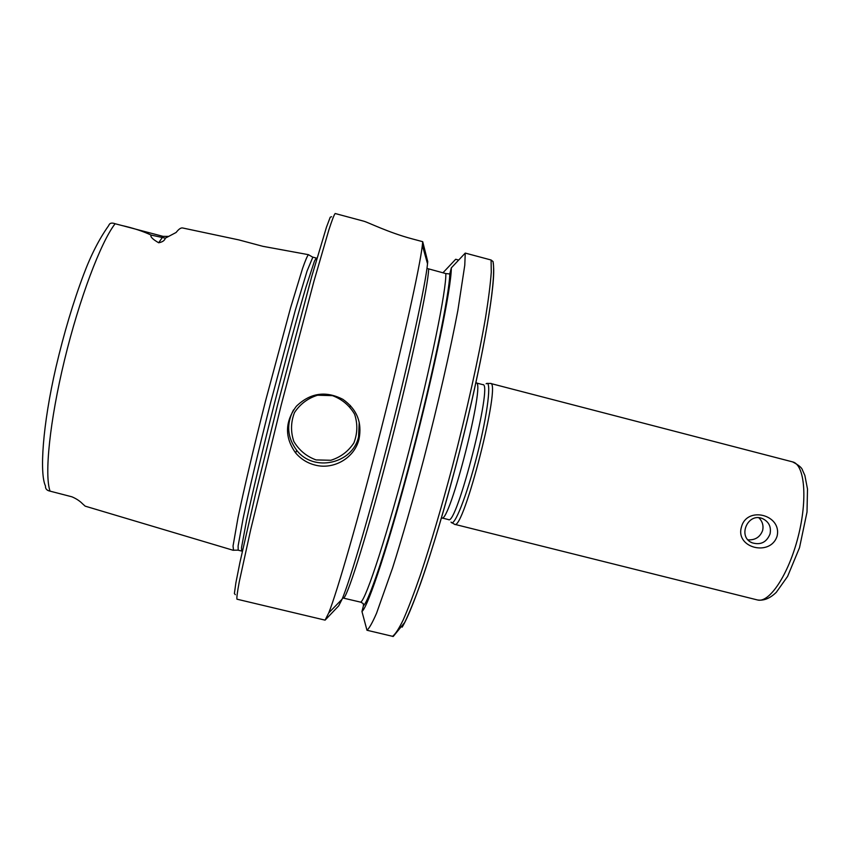 <?xml version="1.0" encoding="UTF-8"?>
<svg xmlns="http://www.w3.org/2000/svg" width="850" height="850" viewBox="0 0 850 850"><rect width="100%" height="100%" fill="white"/><g stroke="black" fill="none" stroke-linecap="round" stroke-linejoin="round"><path stroke-width="1.27" d="M487.156 383.435L490.45 383.424C501.808 380.959 463.399 531.781 454.569 524.301L757.424 599.951C769.261 603.468 788.577 574.6 798.139 536.764C807.851 498.961 804.674 464.419 792.582 461.89C798.66 465.056 801.954 467.797 802.485 470.103L804.865 475.447L807.5 489.058L807.011 512.051L799.531 547.634L787.599 576.406L776.305 592.312C770.015 598.411 763.725 600.95 757.424 599.951M741.434 527.074C746.757 505.612 782.223 514.707 777.091 536.148C770.525 556.92 735.112 547.974 741.434 527.074M770.036 533.981C771.407 526.862 768.921 521.741 762.556 518.617C747.777 512.136 737.131 536.924 752.144 542.81C760.612 545.275 766.572 542.342 770.036 533.981M748.011 539.846C755.214 540.217 760.081 537.104 762.62 530.506C763.704 525.587 762.45 521.347 758.848 517.778M482.885 384.668C493.329 382.256 456.567 526.586 448.524 519.594L441.745 517.905C449.363 524.79 486.136 380.386 476.117 382.904L482.885 384.668M121.582 225.431L163.083 236.374L158.674 242.771C152.628 239.264 150.099 236.704 151.077 235.078C142.928 231.211 133.089 227.991 121.582 225.431L115.111 223.741C111.679 222.477 109.554 223.072 108.726 225.537C99.301 238.786 90.982 255.021 83.757 274.242C73.323 301.867 64.079 332.786 56.015 367.019C42.436 425.648 39.514 473.769 45.475 485.977C45.273 488.771 46.803 490.503 50.076 491.151L71.326 496.655M158.674 242.771C162.467 242.059 164.688 240.529 165.336 238.159L176.109 232.475C178.808 229.022 181.029 227.534 182.761 228.002L238.839 239.902L262.873 246.319L308.497 254.681M308.731 254.873L308.422 254.692C307.328 255.85 305.362 260.451 302.547 268.494L290.509 308.019L265.529 401.019C253.948 446.632 243.78 489.876 237.958 517.937L233.038 546.029L233.527 550.237M200.101 540.419L85.159 506.143L82.439 503.699C79.847 501.011 76.373 498.727 72.006 496.846L71.4 496.676M358.998 439.216C354.546 458.033 333.614 470.114 314.914 465.024C307.328 463.08 300.911 459.064 295.662 452.976C284.58 437.506 284.814 421.929 296.353 406.268C310.25 392.859 325.773 390.564 342.922 399.362C356.926 409.264 362.281 422.546 358.998 439.216M442.935 272.808L455.685 259.271L458.66 260.068M493.361 264.148L493.053 261.577L491.098 260.004L465.248 253.087L451.329 267.867L449.756 273.955L445.814 273.572L426.966 268.419M325.359 619.862L338.683 605.859L342.114 599.165C350.349 579.753 370.579 510.882 390.447 432.82C410.337 354.758 425.489 284.676 427.529 263.787L427.731 261.577L422.716 241.687L412.462 238.946C388.652 232.656 367.922 222.254 363.938 221.244M422.716 241.687L422.354 245.289C419.879 267.113 402.879 343.953 380.864 430.366C358.87 516.779 337.014 592.471 328.727 612.924L325.082 620.139L236.959 599.186C236.576 597.826 237.363 591.94 239.317 581.528L250.75 529.412L281.223 404.983L313.958 281.191L328.822 230.053C332.084 220.012 334.209 214.498 335.176 213.52L363.938 221.234M342.624 597.933L360.804 602.183L363.248 603.564L363.428 605.774L361.951 611.501L366.977 630.254L393.231 636.48L404.717 622.434C409.371 612.701 414.598 599.877 420.41 583.95C432.448 549.716 446.696 501.649 459.723 450.925C482.662 360.294 496.751 281.435 493.053 261.577M465.248 253.087L464.78 265.179L457.863 310.441C450.33 350.253 437.846 404.897 423.661 459.478C412.739 500.841 402.379 537.009 392.583 567.97L376.529 613.296C372.428 622.678 369.24 628.331 366.977 630.254M451.329 267.867C451.371 287.449 434.743 368.974 412.239 455.207C389.757 541.492 368.146 606.964 361.951 611.501M331.574 216.718L330.225 217.228L326.442 227.248L311.78 276.314L277.78 404.101L255.351 494.817L239.934 562.434L235.875 582.866L234.387 593.534L235.322 594.681M312.842 257.146L307.094 270.948L295.322 310.186L270.693 402.337C259.229 447.504 249.071 490.333 243.185 518.128L238.106 545.966L238.212 550.205L241.644 551.044L241.538 547.496L246.574 520.274C252.503 492.564 262.831 449.183 274.486 403.304C286.195 357.446 297.872 314.436 305.904 287.311L314.479 261.077L316.253 258.049L312.842 257.146M486.104 383.796C491.81 379.015 487.932 412.76 477.339 454.357C466.831 495.964 453.953 528.307 451.021 522.091M493.659 268.186C494.711 291.284 481.121 367.094 459.733 450.925C438.377 534.767 414.078 607.601 402.167 627.151M165.336 238.159L151.077 235.078M115.111 223.741C100.853 242.059 79.348 298.743 64.526 359.996C49.661 421.271 44.274 475.224 50.076 491.151M293.367 410.146C286.142 424.203 287.247 437.591 296.692 450.288C313.586 472.558 352.824 463.877 358.583 436.698L359.221 422.248M332.446 395.632L317.571 395.229C307.785 398.289 300.071 404.09 294.461 412.622C290.796 422.163 290.583 431.768 293.824 441.447C299.041 450.234 306.446 456.386 316.051 459.914L330.862 460.275C340.606 457.204 348.266 451.435 353.866 442.946C357.542 433.468 357.786 423.895 354.609 414.216C349.435 405.408 342.051 399.224 332.446 395.632M428.634 269.004C428.442 284.538 412.048 361.431 390.416 445.134C368.804 528.87 348.649 593.704 343.793 598.049M491.098 260.004L491.268 272.255C490.429 283.911 488.516 299.072 485.52 317.741C478.656 357.659 466.544 412.282 452.328 466.746C441.32 508.013 430.695 544.032 420.442 574.823C414.014 593.353 408.287 608.345 403.272 619.788C398.756 629.043 395.133 634.578 392.424 636.395M445.814 273.572C446.526 289.329 430.929 366.339 409.243 449.916C387.589 533.524 366.573 598.071 360.804 602.183M449.777 273.87C449.501 293.845 433.426 372.236 411.91 454.665C390.416 537.147 369.654 600.344 363.428 605.774M350.03 406.842L350.359 405.503M750.869 542.151L752.144 542.81M454.569 524.301L451.297 522.346M490.45 383.424L792.582 461.89M199.867 540.345L233.229 550.301M295.662 452.976L296.692 450.288C287.194 437.474 286.142 424.012 293.537 409.902M427.529 263.787L422.354 245.289M342.114 599.165L328.727 612.924M163.083 236.374L168.13 236.396M350.296 405.439L349.966 406.767M312.726 257.157L308.422 254.692M238.117 550.141L233.155 550.237"/></g></svg>
